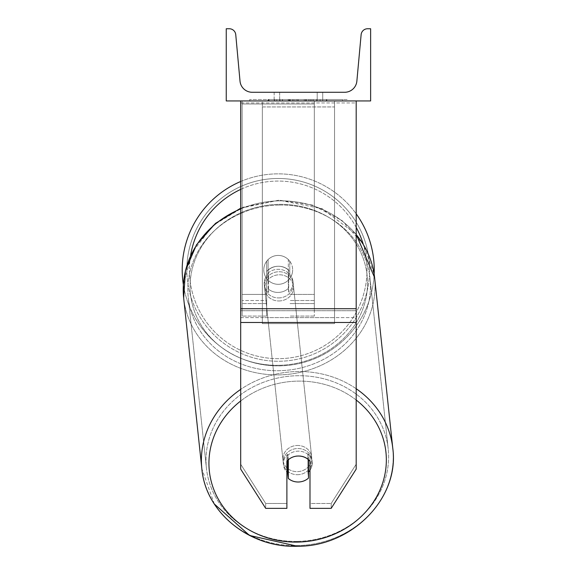 <?xml version="1.0" encoding="UTF-8"?>
<svg xmlns="http://www.w3.org/2000/svg" width="575" height="575" viewBox="0 0 575 575"><rect width="100%" height="100%" fill="white"/><g stroke="black" fill="none" stroke-linecap="round" stroke-linejoin="round"><path stroke-width="0.43" stroke-dasharray="2.88 2.16" d="M356.191 308.717L356.191 102.947L356.191 312.728L356.191 308.717L240.688 308.717L240.688 322.489L240.688 312.728L240.688 317.608L356.191 317.608L356.191 312.728L356.191 469.114L331.186 508.365L331.186 503.484L356.191 464.226L356.191 469.114L356.191 317.608L240.688 317.608L240.688 469.114L240.688 464.226L265.693 503.484L265.693 508.365L286.889 508.365L286.889 456.378L286.889 508.365L286.889 503.484L265.693 503.484L265.693 508.365L240.688 469.114L240.688 464.226L265.693 503.484L286.889 503.484L286.889 456.378A14.44 13.088 180 0 1 298.439 451.145A14.44 13.088 180 0 1 309.99 456.378L309.99 508.365L331.186 508.365L331.186 503.484L309.99 503.484L309.99 508.365L309.99 456.378L309.99 503.484L331.186 503.484L356.191 464.226L356.191 100.941L240.688 100.941L240.688 310.723L240.688 100.941L240.688 102.947L356.191 102.947L356.191 100.941L240.688 100.941M298.439 456.025A14.44 13.088 180 0 1 309.99 461.258L309.99 456.378A14.44 13.088 0 0 0 298.439 451.145A14.44 13.088 0 0 0 286.889 456.378L286.889 461.258A14.44 13.088 180 0 1 298.439 456.025M240.688 308.717L240.688 102.947L356.191 102.947L356.191 100.941M266.678 271.486L266.678 274.541A14.44 13.088 0 0 1 278.228 269.308A14.44 13.088 0 0 1 289.778 274.541L289.778 271.486A14.44 13.088 180 0 0 278.228 266.254A14.44 13.088 180 0 0 266.678 271.486L266.678 261.208A14.44 14.44 0 0 1 289.778 261.208L289.778 274.541A14.44 13.088 180 0 0 278.228 269.308A14.44 13.088 180 0 0 266.678 274.541L266.678 316.077L266.678 261.208L266.678 294.414L242.132 294.414L242.132 316.077L242.132 100.941L242.132 308.854L242.132 100.941L242.132 308.854L242.132 103.996L314.324 103.996L242.132 103.996L242.132 100.941L242.132 316.077L242.132 100.941L242.132 294.414L266.678 294.414L242.132 294.414L266.678 294.414L266.678 308.854L242.132 308.854L266.678 308.854L266.678 300.517L242.132 300.517L266.678 300.517L266.678 271.486L266.678 316.077L266.678 261.208A14.44 14.44 0 0 1 289.778 261.208A14.44 14.44 0 0 0 266.678 261.208A14.44 14.44 0 0 1 289.778 261.208L289.778 271.486A14.44 13.088 0 0 0 278.228 266.254A14.44 13.088 0 0 0 266.678 271.486M314.324 294.414L314.324 100.941L242.132 100.941L314.324 100.941L314.324 308.854L314.324 100.941L242.132 100.941L314.324 100.941L314.324 316.077L314.324 303.571L289.778 303.571L314.324 303.571L314.324 100.941L242.132 100.941L314.324 100.941L314.324 308.854L314.324 100.941L314.324 294.414L289.778 294.414L314.324 294.414M182.21 269.869A96.018 96.018 0 0 0 278.228 365.887A96.018 96.018 0 0 0 374.239 269.869A96.018 96.018 0 0 0 278.228 173.858A96.018 96.018 0 0 0 182.21 269.869A96.018 96.018 0 0 1 278.228 173.858A96.018 96.018 0 0 1 374.239 269.869M240.688 208.208L278.997 200.179L312.57 205.081L341.952 220.477L363.414 244.497L374.145 274.124A96.018 96.018 0 0 1 183.36 284.675L192.165 252.403L213.282 225.256L243.656 207.022L278.997 200.179L322.158 208.725L356.191 234.277M292.661 269.869A14.44 14.44 0 0 1 288.334 280.183L288.334 259.562A14.44 14.44 0 0 0 268.115 259.562L268.115 280.183A14.44 14.44 0 0 1 263.788 269.869A14.44 14.44 0 0 0 278.228 284.309A14.44 14.44 0 0 0 292.661 269.869A14.44 14.44 0 0 1 268.115 280.183A14.44 14.44 0 0 0 288.334 280.183L288.334 259.562A14.44 14.44 0 0 1 292.661 269.869A14.44 14.44 0 0 0 278.228 255.429A14.44 14.44 0 0 0 263.788 269.869A14.44 14.44 0 0 0 278.228 284.309A14.44 14.44 0 0 0 292.661 269.869A14.44 14.44 0 0 0 278.228 255.429A14.44 14.44 0 0 0 263.788 269.869A14.44 14.44 0 0 1 268.115 259.562L268.115 280.183A14.44 14.44 0 0 1 268.115 259.562L268.115 280.183L268.115 259.562A14.44 14.44 0 0 1 292.661 269.869A14.44 14.44 0 0 1 278.228 284.309A14.44 14.44 0 0 1 263.788 269.869A14.44 14.44 0 0 0 278.228 284.309A14.44 14.44 0 0 0 292.661 269.869A14.44 14.44 0 0 0 278.228 255.429A14.44 14.44 0 0 0 263.788 269.869A14.44 14.44 0 0 1 278.228 255.429A14.44 14.44 0 0 1 292.661 269.869M240.688 181.499A96.018 96.018 0 0 1 356.191 213.835A96.018 96.018 0 0 0 240.688 181.499M186.832 269.869A91.396 91.396 0 0 1 278.228 178.473A91.396 91.396 0 0 1 369.617 269.869A91.396 91.396 0 0 0 278.228 178.473A91.396 91.396 0 0 0 186.832 269.869A91.396 91.396 0 0 0 278.228 361.265A91.396 91.396 0 0 0 369.617 269.869A91.396 91.396 0 0 1 278.228 361.265A91.396 91.396 0 0 1 186.832 269.869M309.99 470.242A14.44 13.074 173.9 0 0 312.189 461.905A14.44 13.074 173.9 0 0 307.934 453.898L307.934 472.585L308.516 478.069L308.516 459.382L307.934 453.898L308.516 459.382A14.44 13.074 -6.1 0 0 298.418 455.831A14.44 13.074 -6.1 0 0 288.319 459.763L288.319 478.457A14.44 13.074 -6.1 0 0 298.418 482.001A14.44 13.074 -6.1 0 0 308.516 478.069L307.934 472.585A14.44 13.074 -6.1 0 0 312.189 461.905A14.44 13.074 -6.1 0 0 307.934 453.898L307.934 472.585A14.44 13.074 173.9 0 0 308.516 472.025M297.642 474.691A14.44 13.074 -6.1 0 0 311.995 460.072A14.44 13.074 -6.1 0 0 297.642 448.514A14.44 13.074 -6.1 0 0 283.281 463.134A14.44 13.074 -6.1 0 0 297.642 474.691A14.44 13.074 173.9 0 0 311.995 460.072A14.44 13.074 173.9 0 0 297.642 448.514A14.44 13.074 173.9 0 0 283.281 463.134A14.44 13.074 173.9 0 0 297.642 474.691M278.81 297.915A14.44 13.074 -6.1 0 0 293.164 283.295A14.44 13.074 -6.1 0 0 278.81 271.738A14.44 13.074 -6.1 0 0 264.45 286.357A14.44 13.074 -6.1 0 0 278.81 297.915A14.44 13.074 173.9 0 0 293.164 283.295A14.44 13.074 173.9 0 0 278.81 271.738A14.44 13.074 173.9 0 0 264.45 286.357A14.44 13.074 173.9 0 0 278.81 297.915M288.319 269.804A14.44 13.074 -6.1 0 0 278.228 266.254A14.44 13.074 -6.1 0 0 268.13 270.185L268.518 273.844A14.44 13.074 -6.1 0 0 264.256 284.524A14.44 13.074 -6.1 0 0 268.518 292.531L268.13 270.185L268.13 288.88A14.44 13.074 -6.1 0 0 278.228 292.423A14.44 13.074 -6.1 0 0 288.319 288.492L288.715 292.15A14.44 13.074 -6.1 0 0 292.97 281.47A14.44 13.074 -6.1 0 0 288.715 273.463L288.715 292.15L288.319 288.492L288.319 269.804L288.715 292.15A14.44 13.074 173.9 0 0 292.97 281.47A14.44 13.074 173.9 0 0 288.715 273.463L288.319 269.804A14.44 13.074 173.9 0 0 278.228 266.254A14.44 13.074 173.9 0 0 268.13 270.185L268.13 288.88L268.518 292.531L268.518 273.844A14.44 13.074 173.9 0 0 264.256 284.524A14.44 13.074 173.9 0 0 268.518 292.531L268.13 288.88A14.44 13.074 173.9 0 0 278.228 292.423A14.44 13.074 173.9 0 0 288.319 288.492L288.319 269.804M287.737 460.323L287.737 454.279A14.44 13.074 -6.1 0 0 283.475 464.959A14.44 13.074 -6.1 0 0 287.737 472.966L287.737 454.279L288.319 459.763A14.44 13.074 173.9 0 1 298.418 455.831A14.44 13.074 173.9 0 1 308.516 459.382L308.516 459.741M288.319 478.457L287.737 472.966M279.134 300.962A14.44 13.074 -6.1 0 0 293.494 286.343A14.44 13.074 -6.1 0 0 279.134 274.785A14.44 13.074 -6.1 0 0 264.78 289.405A14.44 13.074 -6.1 0 0 279.134 300.962A14.44 13.074 173.9 0 0 293.494 286.343A14.44 13.074 173.9 0 0 279.134 274.785A14.44 13.074 173.9 0 0 264.78 289.405A14.44 13.074 173.9 0 0 279.134 300.962M297.318 445.467A14.44 13.074 173.9 0 1 311.672 457.024A14.44 13.074 173.9 0 1 297.318 471.644A14.44 13.074 173.9 0 1 282.957 460.086A14.44 13.074 173.9 0 1 297.318 445.467A14.44 13.074 -6.1 0 1 311.672 457.024A14.44 13.074 -6.1 0 1 297.318 471.644A14.44 13.074 -6.1 0 1 282.957 460.086A14.44 13.074 -6.1 0 1 297.318 445.467M297.318 541.384A91.396 82.75 173.9 0 1 206.432 468.237A91.396 82.75 173.9 0 1 297.318 375.727A91.396 82.75 173.9 0 1 388.197 448.874A91.396 82.75 173.9 0 1 297.318 541.384A91.396 82.75 -6.1 0 1 206.432 468.237A91.396 82.75 -6.1 0 1 297.318 375.727A91.396 82.75 -6.1 0 1 388.197 448.874A91.396 82.75 -6.1 0 1 297.318 541.384M279.134 205.045A91.396 82.75 -6.1 0 0 188.255 297.555A91.396 82.75 -6.1 0 0 279.134 370.71A91.396 82.75 -6.1 0 0 370.012 278.192A91.396 82.75 -6.1 0 0 279.134 205.045A91.396 82.75 173.9 0 0 188.255 297.555A91.396 82.75 173.9 0 0 279.134 370.71A91.396 82.75 173.9 0 0 370.012 278.192A91.396 82.75 173.9 0 0 279.134 205.045M347.135 99.497L249.744 99.497L347.135 99.497L347.135 100.941L249.744 100.941L347.135 100.941M249.744 99.497L249.744 100.941M317.206 92.28L317.206 100.941L322.733 100.941L274.146 100.941L317.206 100.941L317.206 92.28L322.733 92.28L322.733 100.941L322.733 92.28L274.146 92.28L317.206 92.28L317.206 100.941L317.206 92.28M314.971 100.941L267.943 100.941L314.971 100.941L314.971 99.497L328.009 99.497L328.009 100.941M289.397 100.941L326.852 100.941L269.1 100.941L296.269 100.941L289.412 100.941L289.397 99.497L310.349 99.497L310.349 100.941L310.349 99.497L326.852 99.497L269.1 99.497L269.1 100.941L326.852 100.941L269.1 100.941L292.531 100.941L269.1 100.941L269.1 99.497L326.852 99.497L326.852 100.941L269.043 100.941L326.852 100.941L316.602 100.941L326.852 100.941L326.852 99.497L305.404 99.497L326.852 99.497L326.852 100.941L326.852 99.497L326.852 100.941L326.852 99.497L269.1 99.497L269.1 100.941L269.1 99.497L292.531 99.497L269.1 99.497L269.1 100.941L269.1 99.497L296.269 99.497L296.269 100.941L296.269 99.497L289.412 99.497L289.412 100.941M370.631 100.941L226.248 100.941L226.248 28.75L229.274 28.75A6.497 6.497 0 0 1 235.75 34.651L240.012 81.125A12.269 12.269 0 0 0 252.238 92.28L344.641 92.28A12.269 12.269 0 0 0 356.867 81.125L361.129 34.651A6.497 6.497 0 0 1 367.605 28.75L370.631 28.75L370.631 100.941M320.095 100.941L276.783 100.941L342.607 100.941L276.783 100.941L320.095 100.941L320.095 99.497L276.783 99.497L276.783 100.941L276.783 99.497L276.783 100.941L276.783 99.497L320.095 99.497L320.095 100.941L320.095 99.497L342.607 99.497L320.095 99.497L320.095 100.941L320.095 99.497L320.095 100.941L320.095 99.497L276.783 99.497L320.095 99.497L320.095 100.941M279.666 92.28L274.146 92.28L279.666 92.28L279.666 100.941L279.666 92.28M288.255 100.941L326.363 100.941L268.489 100.941L288.255 100.941L288.255 99.497L326.363 99.497L268.489 99.497L268.489 100.941L268.489 99.497L274.771 99.497L274.771 100.941M274.771 99.497L288.255 99.497M326.363 99.497L326.363 100.941L308.84 100.941L326.363 100.941L326.363 99.497L308.84 99.497L326.363 99.497L326.363 100.941L326.363 99.497M308.84 99.497L308.84 100.941L308.84 99.497M306.188 99.497L306.188 100.941M342.607 99.497L342.607 100.941L342.607 99.497L320.095 99.497L342.607 99.497M293.933 99.497L293.933 100.941M305.404 99.497L305.404 100.941M311.916 99.497L311.916 100.941M292.531 99.497L292.531 100.941M290.138 100.941L297.807 100.941L290.138 100.941L290.138 99.497L282.548 99.497L282.548 100.941L282.548 99.497L297.807 99.497L297.807 100.941L297.807 99.497L290.138 99.497M328.009 99.497L267.943 99.497L267.943 100.941M267.943 99.497L279.989 99.497L279.989 100.941M279.989 99.497L289.311 99.497L289.311 100.941M289.311 99.497L282.548 99.497L282.548 100.941M282.548 99.497L313.404 99.497L313.404 100.941M313.404 99.497L306.389 99.497L306.389 100.941M306.389 99.497L314.971 99.497M287.902 99.497L304.225 99.497L304.225 100.941L287.902 100.941L304.225 100.941L304.225 99.497L287.902 99.497L287.902 100.941M316.602 99.497L316.602 100.941L316.602 99.497L326.852 99.497L326.852 100.941L326.852 99.497L269.043 99.497L269.043 100.941L269.043 99.497L326.852 99.497L326.852 100.941L326.852 99.497L316.602 99.497M282.382 99.497L282.382 100.941L282.382 99.497M288.319 459.763L287.737 454.279A14.44 13.074 173.9 0 0 283.475 464.959A14.44 13.074 173.9 0 0 286.889 472.161M262.344 317.608L262.344 100.941L334.535 100.941L262.344 100.941L262.344 323.61L262.344 106.943L334.535 106.943L334.535 100.941L334.535 317.608L262.344 317.608L262.344 106.943L334.535 106.943L334.535 100.941L334.535 323.61L262.344 323.61L334.535 323.61L334.535 106.943L334.535 323.61L334.535 317.608L262.344 317.608M356.191 310.723L240.688 310.723L356.191 310.723M356.191 322.489L240.688 322.489M314.324 300.517L289.778 300.517L314.324 300.517M266.678 303.571L242.132 303.571L266.678 303.571M190.555 255.76A88.794 88.794 0 0 0 189.427 269.869A88.794 88.794 0 0 1 278.228 181.075A88.794 88.794 0 0 1 367.022 269.869A88.794 88.794 0 0 1 278.228 358.671A88.794 88.794 0 0 1 189.427 269.869A88.794 88.794 0 0 0 278.228 358.671A88.794 88.794 0 0 0 363.228 244.181M356.191 227.377A88.794 88.794 0 0 0 240.688 189.398M240.688 400.991A88.794 80.392 -6.1 0 1 297.642 381.124A88.794 80.392 173.9 0 1 386.342 459.914A88.794 80.392 173.9 0 1 297.642 542.081A88.794 80.392 173.9 0 1 208.933 463.292A88.794 80.392 173.9 0 1 297.642 381.124A88.794 80.392 -6.1 0 1 356.191 400.035M297.318 545.574A96.018 86.933 -6.1 0 0 392.79 448.385A96.018 86.933 -6.1 0 0 297.318 371.536A96.018 86.933 -6.1 0 0 201.839 468.726A96.018 86.933 -6.1 0 0 297.318 545.574A96.018 86.933 173.9 0 0 392.79 448.385L374.613 277.703A96.018 86.933 173.9 0 1 279.134 374.893A96.018 86.933 173.9 0 1 183.662 298.044A96.018 86.933 173.9 0 1 279.134 200.855A96.018 86.933 173.9 0 1 374.613 277.703A96.018 86.933 -6.1 0 1 279.134 374.893A96.018 86.933 -6.1 0 1 183.662 298.044L201.839 468.726A96.018 86.933 173.9 0 0 297.318 545.574M278.81 365.305A88.794 80.392 -6.1 0 0 367.518 283.137A88.794 80.392 -6.1 0 0 278.81 204.348A88.794 80.392 -6.1 0 0 190.102 286.515A88.794 80.392 -6.1 0 0 278.81 365.305A88.794 80.392 173.9 0 0 367.518 283.137A88.794 80.392 173.9 0 0 278.81 204.348A88.794 80.392 173.9 0 0 190.102 286.515A88.794 80.392 173.9 0 0 278.81 365.305M288.413 99.497L288.413 100.941M290.303 99.497L290.303 100.941M289.556 99.497L289.556 100.941M298.137 99.497L298.137 100.941M297.972 99.497L297.972 100.941L297.972 99.497M297.807 99.497L297.807 100.941M289.239 99.497L289.239 100.941M356.191 388.736A96.018 86.933 173.9 0 0 297.318 371.536A96.018 86.933 173.9 0 0 240.688 389.397M240.688 208.883A96.018 86.933 -6.1 0 1 279.134 200.855A96.018 86.933 -6.1 0 1 356.191 234.593M314.324 316.077L289.778 316.077L314.324 316.077M314.324 308.854L289.778 308.854L314.324 308.854M266.678 316.077L242.132 316.077L266.678 316.077M312.189 461.905L311.995 460.072L312.189 461.905M293.164 283.295L292.97 281.47L293.164 283.295M264.45 286.357L264.256 284.524L264.45 286.357M283.475 464.959L283.281 463.134L283.475 464.959M214.303 503.973L201.839 468.726M293.494 286.343L311.672 457.024L293.494 286.343M188.255 297.555L206.432 468.237L188.255 297.555M370.012 278.192L388.197 448.874L370.012 278.192M264.78 289.405L282.957 460.086L264.78 289.405M274.146 92.28L274.146 100.941L274.146 92.28"/><path stroke-width="0.86" d="M356.191 322.489L240.688 322.489L240.688 469.114L265.693 508.365L286.889 508.365L286.889 461.258A14.44 13.088 0 0 1 298.439 456.025A14.44 13.088 0 0 1 309.99 461.258L309.99 508.365L331.186 508.365L356.191 469.114L356.191 100.941M240.688 322.489L240.688 100.941M374.239 269.869A96.018 96.018 0 0 0 356.191 213.835A96.018 96.018 0 0 1 374.145 274.124L374.613 277.703A96.018 86.933 -6.1 0 0 356.191 234.593M240.688 389.397A96.018 86.933 173.9 0 0 201.839 468.726L183.662 298.044L183.36 284.675A96.018 96.018 0 0 1 240.688 181.499A96.018 96.018 0 0 0 182.21 269.869M370.631 100.941L226.248 100.941L226.248 28.75L229.274 28.75A6.497 6.497 0 0 1 235.75 34.651L240.012 81.125A12.269 12.269 0 0 0 252.238 92.28L344.641 92.28A12.269 12.269 0 0 0 356.867 81.125L361.129 34.651A6.497 6.497 0 0 1 367.605 28.75L370.631 28.75L370.631 100.941M286.889 472.161A14.44 13.074 173.9 0 0 287.737 472.966L288.319 478.457A14.44 13.074 173.9 0 0 298.418 482.001A14.44 13.074 173.9 0 0 308.516 478.069L308.516 459.741M288.319 478.457L288.319 459.763M308.516 472.025A14.44 13.074 173.9 0 0 309.99 470.242M287.737 472.966L287.737 460.323M356.191 308.717L240.688 308.717M363.228 244.181A88.794 88.794 0 0 0 356.191 227.377M240.688 189.398A88.794 88.794 0 0 0 190.555 255.76M356.191 400.035A88.794 80.392 -6.1 0 1 380.643 488.412A88.794 80.392 -6.1 0 1 297.642 542.081A88.794 80.392 -6.1 0 1 214.267 490.676A88.794 80.392 -6.1 0 1 240.688 400.991M240.688 208.208L215.503 223.366L196.47 244.828L185.473 270.559L183.662 298.044A96.018 86.933 -6.1 0 1 240.688 208.883M356.191 234.277L374.613 277.703L392.79 448.385C399.639 498.187 351.828 546.71 297.455 546.25C351.828 546.71 399.639 498.187 392.79 448.385A96.018 86.933 173.9 0 0 356.191 388.736M201.839 468.726C205.483 512.634 249.751 548.155 297.455 546.25L249.528 535.447L214.303 503.973"/></g></svg>
